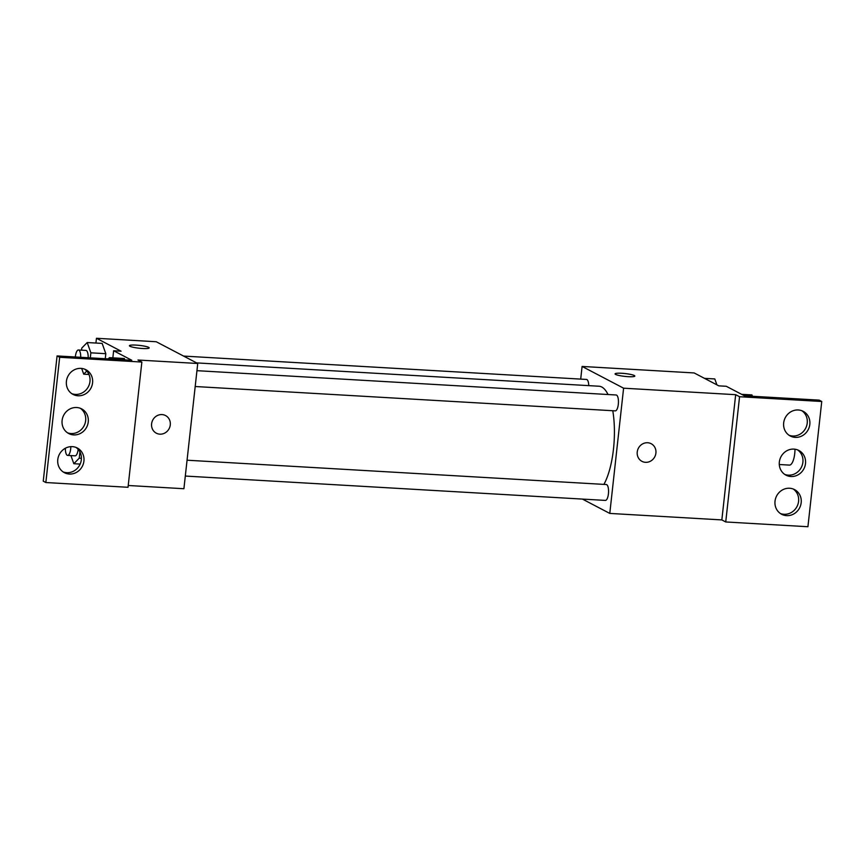 <?xml version="1.0" encoding="UTF-8"?>
<svg xmlns="http://www.w3.org/2000/svg" width="865" height="865" viewBox="0 0 865 865"><rect width="100%" height="100%" fill="white"/><g stroke="black" fill="none" stroke-linecap="round" stroke-linejoin="round"><path stroke-width="1.3" d="M779.289 464.516L789.388 465.1A13.927 4.725 -86.7 0 0 794.978 449.216M580.696 379.108L582.091 366.446L694.163 372.945L718.815 385.855L726.286 386.287L744.441 395.802L819.155 400.127L821.75 401.49L739.564 396.721L735.672 394.689L721.843 519.919L725.735 521.963L739.564 396.721M821.75 401.49L807.921 526.731L725.735 521.963M582.091 366.446L623.6 388.19L609.782 513.421L721.843 519.919M609.782 513.421L582.415 499.083M185.305 476.053L605.37 500.413A7.958 2.703 -86.7 0 0 608.528 492.628A7.958 2.703 -86.7 0 0 606.289 484.53L187.056 460.212M195.187 386.514L615.253 410.875A7.958 2.703 -86.7 0 0 618.41 403.09A7.958 2.703 -86.7 0 0 616.183 394.991L196.939 370.674M588.762 385.639A7.958 2.703 -86.7 0 0 586.502 379.443L183.585 356.077M608.019 394.516A53.781 18.252 -86.7 0 0 601.78 387.023A53.781 18.252 -86.7 0 0 599.045 386.233L196.615 362.9M603.9 484.4A53.781 18.252 -86.7 0 0 612.777 410.734M637.235 451.995A9.947 9.245 -62.4 0 1 651.194 443.723A9.947 9.245 -62.4 0 1 654.762 456.828A9.947 9.245 -62.4 0 1 641.96 461.348A9.947 9.245 -62.4 0 1 637.235 451.995M623.6 388.19L735.672 394.689M621.708 373.269A9.947 1.416 -173.7 0 1 634.834 376.059A9.947 1.416 -173.7 0 1 624.79 376.383A9.947 1.416 -173.7 0 1 615.069 373.875A9.947 1.416 -173.7 0 1 621.708 373.269M641.96 461.348A9.947 9.245 117.6 0 0 654.762 456.828A9.947 9.245 117.6 0 0 651.183 443.723M634.834 376.07A9.947 1.416 6.3 0 0 621.708 373.28A9.947 1.416 6.3 0 0 615.069 373.885M789.615 488.249A13.927 12.943 117.6 0 0 775.581 498.489A13.927 12.943 117.6 0 0 781.646 514.275A13.927 12.943 117.6 0 0 799.574 507.95A13.927 12.943 117.6 0 0 794.567 489.612A13.927 12.943 117.6 0 0 789.615 488.249M798.254 409.978A13.927 12.943 117.6 0 0 784.231 420.217A13.927 12.943 117.6 0 0 790.286 436.003A13.927 12.943 117.6 0 0 808.213 429.678A13.927 12.943 117.6 0 0 803.207 411.34A13.927 12.943 117.6 0 0 798.254 409.978M793.94 449.108A13.927 12.943 117.6 0 0 779.906 459.358A13.927 12.943 117.6 0 0 785.961 475.144A13.927 12.943 117.6 0 0 803.888 468.819A13.927 12.943 117.6 0 0 798.882 450.47A13.927 12.943 117.6 0 0 793.94 449.108M780.381 513.518A13.927 12.943 117.6 0 0 796.979 506.587A13.927 12.943 117.6 0 0 793.227 489.006M789.031 435.246A13.927 12.943 117.6 0 0 805.618 428.326A13.927 12.943 117.6 0 0 801.866 410.734M784.706 474.388A13.927 12.943 117.6 0 0 801.293 467.457A13.927 12.943 117.6 0 0 797.541 449.876M95.928 343.037L96.458 338.269L156.219 341.74L197.739 363.484L183.91 488.725L128.225 485.492M151.602 423.828A9.947 9.245 -62.4 0 1 165.55 415.557A9.947 9.245 -62.4 0 1 169.129 428.662A9.947 9.245 -62.4 0 1 156.316 433.181A9.947 9.245 -62.4 0 1 151.602 423.828M96.458 338.269L121.1 351.19L113.629 350.747L131.794 360.262L57.079 355.937L59.674 357.288L141.86 362.057L137.968 360.024L197.739 363.484M57.079 355.937L43.25 481.167L45.845 482.529L128.031 487.287L141.86 362.057M102.146 343.405L105.811 353.688L102.146 343.405L87.203 342.54L90.868 352.823L90.317 357.861M105.26 358.726L105.811 353.688L105.26 358.726M136.065 345.103A9.947 1.416 -173.7 0 1 149.191 347.892A9.947 1.416 -173.7 0 1 139.157 348.217A9.947 1.416 -173.7 0 1 129.426 345.708A9.947 1.416 -173.7 0 1 136.065 345.103M149.191 347.892A9.947 1.416 6.3 0 0 136.065 345.113A9.947 1.416 6.3 0 0 129.426 345.719M156.316 433.181A9.947 9.245 117.6 0 0 169.129 428.662A9.947 9.245 117.6 0 0 165.55 415.557M59.674 357.288L45.845 482.529M76.682 407.512A13.927 12.943 117.6 0 0 62.658 417.763A13.927 12.943 117.6 0 0 68.713 433.538A13.927 12.943 117.6 0 0 86.641 427.213A13.927 12.943 117.6 0 0 81.634 408.875A13.927 12.943 117.6 0 0 76.682 407.512M77.98 395.77A13.927 12.943 117.6 0 0 92.014 385.52A13.927 12.943 117.6 0 0 85.949 369.744A13.927 12.943 117.6 0 0 68.021 376.07A13.927 12.943 117.6 0 0 73.028 394.408A13.927 12.943 117.6 0 0 77.98 395.77M69.341 474.042A13.927 12.943 117.6 0 0 83.364 463.791A13.927 12.943 117.6 0 0 77.309 448.005A13.927 12.943 117.6 0 0 59.382 454.341A13.927 12.943 117.6 0 0 64.388 472.679A13.927 12.943 117.6 0 0 69.341 474.042M113.629 350.747L112.85 357.851M124.83 359.862L124.355 358.521L124.83 359.862M67.459 432.781A13.927 12.943 117.6 0 0 84.046 425.861A13.927 12.943 117.6 0 0 80.294 408.269M71.773 393.651A13.927 12.943 117.6 0 0 75.385 394.408A13.927 12.943 117.6 0 0 89.16 384.914A13.927 12.943 117.6 0 0 84.619 369.139M63.134 471.922A13.927 12.943 117.6 0 0 66.746 472.679A13.927 12.943 117.6 0 0 80.521 463.186A13.927 12.943 117.6 0 0 75.969 447.41M79.926 451.93L79.234 458.18L73.828 463.716L70.93 455.596M65.372 448.232A7.958 2.703 -86.7 0 0 67.232 455.293A7.958 2.703 -86.7 0 0 67.643 455.401L75.114 455.833A7.958 2.703 -86.7 0 0 78.153 449.346M79.234 458.18L81.418 458.309M73.828 463.716L80.164 464.083M67.643 455.401A7.958 2.703 -86.7 0 0 70.833 446.654M81.559 350.152L81.786 348.065L87.203 342.54M86.77 371.042L83.71 374.167L81.667 368.436M88.187 357.732A7.958 2.703 -86.7 0 0 85.916 350.411L78.445 349.979A7.958 2.703 -86.7 0 0 75.342 356.996M90.868 352.823L105.811 353.688M83.71 374.167L88.954 374.469M80.715 357.299A7.958 2.703 -86.7 0 0 78.445 349.979M108.19 358.899L109.412 357.645L109.887 358.997M109.412 357.645L124.355 358.521M704.467 378.34L714.793 378.935L716.912 384.86M741.619 394.321L751.945 394.916L752.431 396.267"/></g></svg>
